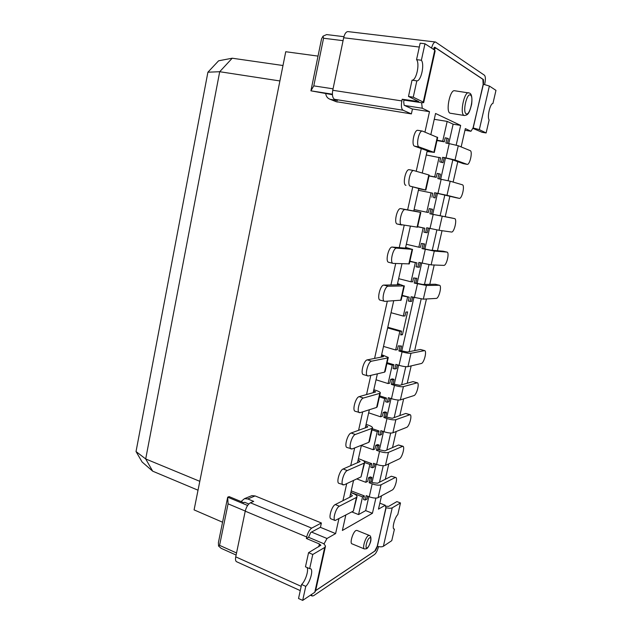 <?xml version="1.0" encoding="UTF-8"?>
<svg xmlns="http://www.w3.org/2000/svg" width="632" height="632" viewBox="0 0 632 632"><rect width="100%" height="100%" fill="white"/><g stroke="black" fill="none" stroke-linecap="round" stroke-linejoin="round"><path stroke-width="0.95" d="M445.299 137.847L446.974 138.131L445.868 143.053L449.226 143.63L445.994 157.921L442.645 157.313L451.137 159.319L463.217 163.625M445.181 137.8L444.272 141.821L436.988 140.565M444.272 141.821L442.716 141.189L447.179 121.399L434.255 119.314M437.067 140.217L442.716 141.189M370.131 478.29L371.845 477.46L370.85 481.884L369.127 482.737L370.131 478.29L368.598 477.729L367.642 481.426L365.833 482.311L369.862 464.433L371.663 463.619L362.689 460.365M356.748 478.906L365.833 482.311M236.542 552.968L219.565 545.353L218.553 546.032L218.395 542.604L227.694 497.179L229.132 496.61L243.739 502.685L244.671 502.29L248.779 503.996M300.263 590.604L236.589 561.73C235.523 561.113 235.246 559.494 235.736 556.847L245.232 511.162C246.33 506.943 248.052 504.146 250.414 502.78L253.708 501.389L247.776 498.948L255.107 495.923L321.388 522.988L311.687 528.131L250.414 502.78M321.388 522.988L320.448 527.27L310.731 532.492L308.542 537.295L323.963 543.773L325.504 546.127L324.69 547.478L312.777 554.477L308.566 552.676L320.874 545.226L319.381 543.962L306.37 538.48L306.702 536.987C307.847 532.61 309.506 529.656 311.687 528.131M241.045 501.563L244.497 498.656L247.776 498.948M250.541 496.183L251.86 495.646L255.107 495.923M325.338 546.878L315.621 590.762L314.776 592.295L302.681 600.4L298.533 598.496L301.598 584.489L305.77 586.362L302.681 600.4M312.777 554.477L309.656 568.65L310.533 568.713C313.622 569.606 310.154 582.428 305.77 586.362M308.566 552.676L305.469 566.817L309.656 568.65M301.598 584.489C305.477 581.021 308.953 570.104 307.018 567.497M385.465 506.121L388.569 506.414L396.896 501.603L400.49 502.961L397.805 514.59C394.708 517.411 391.8 528.636 394.036 529.095L394.439 529.126L391.769 540.66L383.371 546.293C382.147 546.98 380.156 547.012 377.391 546.38L385.868 507.788M393.712 528.842L394.439 529.126M400.49 502.961L392.227 507.82C391.026 508.404 389.036 508.381 386.247 507.757M378.529 546.625L378.505 546.727C377.517 550.48 376.198 553.063 374.555 554.485L313.575 595.715L312.184 596.016L311.394 594.554M379.832 503.183L385.259 505.26L385.962 508.191L377.241 546.222L374.76 551.08L315.668 590.564M218.553 546.032L221.137 548.315L236.107 555.046M219.565 545.353L228.073 503.83L227.694 497.179L247.61 505.466M311.537 532.065L326.997 538.496L323.94 544.073M228.073 503.83L245.256 511.051M315.645 590.651L375.416 550.701L376.909 547.794L386.065 507.859M381.515 495.828L378.473 509.131L385.259 505.26M318.03 56.106L285.743 51.729L194.087 509.89L222.567 522.222M335.955 101.602L411.377 113.91L403.066 110.229L334.51 99.311L337.456 100.496L330.836 99.437L337.409 102.044M325.685 93.457C326.072 96.341 327.471 98.26 329.896 99.2L330.836 99.437M472.807 128.328L482.129 132.301L486.119 132.957L489.129 119.938C486.924 117.26 490.14 103.34 492.928 103.506L495.97 90.368L489.373 86.039L483.401 84.254L473.052 127.933M486.119 132.957L479.333 129.631L473.352 128.035M423.74 102.408L435.132 50.955L434.753 50.181L424.988 43.766L420.154 43.181L416.551 59.629C420.035 63.65 416.306 80.58 412.048 80.177L408.485 96.459L418.771 101.586L402.213 99.232L404.069 100.101L421.481 102.692M484.618 84.506L484.847 83.511C485.692 79.237 485.55 76.472 484.42 75.216L435.511 42.012L347.963 31.6C346.083 31.687 344.645 33.741 343.666 37.762L332.748 90.281C331.99 95.037 332.574 98.047 334.51 99.311M435.511 42.012C433.947 42.107 432.636 44.129 431.569 48.087M433.315 49.233L434.911 47.305L483.425 79.569L483.591 82.681L473.202 127.956M411.377 113.91L412.443 109.075L404.148 105.275L403.698 101.791L404.069 100.101M402.213 99.232L401.841 100.93C400.972 105.86 401.383 108.957 403.066 110.229M421.465 102.771L423.693 102.637L423.266 102.092L413.249 97.178L408.485 96.459M413.249 97.178L416.836 80.856L412.048 80.177M416.551 59.629L421.362 60.253L424.988 43.766M421.362 60.253C424.807 64.282 421.062 81.251 416.836 80.856M464.954 130.279L470.966 131.266L473.257 127.601L483.148 84.491L482.872 79.3L435.606 47.882L434.216 49.825M323.047 36.15L323.552 38.244L313.788 85.873L310.912 90.826L321.562 38.844L323.047 36.15L326.657 34.578L343.927 36.688M434.002 47.684L435.606 47.882M323.552 38.244L343.058 40.669M313.788 85.873L333.048 88.82M332.424 94.721L310.912 90.826L332.393 94.184M404.583 105.473L422.247 108.238L421.623 102.7M422.247 108.238L429.491 111.666L412.111 108.925M449.226 143.63L458.279 145.747L470.184 150.621C472.886 151.38 469.829 165.189 467.151 164.352L455.04 159.975L445.994 157.921M427.106 151.285L429.357 151.561L427.232 150.724L422.247 173.034M446.974 138.131L448.444 138.748L447.417 143.322M427.042 151.561L433.892 152.32L419.174 146.995L414.616 146.182L427.232 150.724M426.284 154.974L440.654 157.858L439.753 161.855L443.024 162.708L444.13 157.842M443.024 162.708L441.539 162.203L442.645 157.313M434.303 152.51L437.676 137.507L422.453 131.101C418.882 130.066 415.572 146.166 419.174 146.995M414.616 146.182C410.982 145.344 414.268 129.291 417.878 130.326L422.453 131.101M351.811 511.912L358.557 514.574L365.667 510.624L372.43 513.271L342.378 530.469L345.791 515.175M367.619 496.167L366.947 499.13L365.217 500.054L366.212 495.63L369.262 496.799C373.149 498.127 376.095 498.419 378.11 497.668L392.227 490.021C394.897 488.844 397.994 477.95 395.782 477.5L391.358 476.228L395.782 477.5M369.127 482.737L372.185 483.883C376.08 485.194 379.034 485.502 381.041 484.799L395.087 477.587M346.723 483.622L342.923 500.694L352.024 496.096L352.364 495.583L350.491 494.153M368.598 477.729L370.328 476.899L371.845 477.46M370.85 481.884L373.133 482.745L377.549 483.204L385.291 479.293L388.814 463.817M365.217 500.054L363.558 499.541L364.372 495.923L351.218 490.89M350.831 492.612L353.043 493.458C355.484 494.437 356.827 495.425 357.08 496.428L356.416 497.447L339.368 506.2C335.987 507.599 332.337 519.836 335.11 520.507L353.359 511.075L356.946 497.005M342.923 500.694L335.244 504.573C331.832 505.956 328.19 518.161 330.986 518.848L335.11 520.507M391.358 476.228L385.291 479.293M450.197 181.218L446.99 195.312L459.259 198.353C461.968 199.238 465.144 185.271 462.34 184.773L450.197 181.218L437.834 178.595L438.932 173.729L437.154 173.373L436.254 177.355L429.041 175.965M455.261 197.54L436.159 193.084L435.069 197.903L433.552 197.547L434.65 192.713L436.159 193.084M446.99 195.312L434.65 192.713M418.755 188.66L420.959 189.079L418.787 188.518L413.763 210.993L415.967 211.396L413.786 210.898M438.932 173.729L440.433 174.187L439.366 178.888M433.552 197.547L435.069 197.903M436.254 177.355L434.674 176.889L439.09 157.305M429.073 175.815L434.674 176.889M420.849 212.423L417.539 227.188L397.283 224.036C393.491 223.617 397.141 207.541 400.791 208.623L413.763 210.993M413.794 210.851L420.414 212.352L405.27 209.579C401.652 208.505 397.986 224.629 401.747 225.032M430.977 208.955L429.886 213.774L431.419 214.058L432.501 209.263L429.207 208.584L428.314 212.526L426.711 212.226L431.079 192.839L432.675 193.226L431.901 197.208M429.886 213.774L454.59 218.601C457.442 218.885 454.226 232.742 451.485 232.031L439.019 230.277L426.734 227.741L425.652 232.537L424.017 232.165M431.419 214.058L450.608 217.748M429.326 208.607L432.501 209.263M425.652 232.537L427.192 232.734L428.243 228.081M401.66 225.008L397.283 224.036M414.094 209.532L426.711 212.226M417.626 226.777L424.775 228.231L417.657 226.651M424.775 228.231L423.89 232.149M412.562 249.34L409.299 263.876L393.309 263.418L388.672 262.296C384.999 261.838 388.648 246.369 392.275 247.073L407.703 248.297M405.633 247.388L412.111 249.34L396.706 248.123C393.12 247.428 389.446 262.928 393.088 263.386M423.1 243.826L422.018 248.597L423.574 248.724L424.649 243.976L421.339 243.439L420.462 247.341L418.826 247.199L423.148 228.01M422.018 248.597L434.279 251.086L446.99 252.097C449.755 252.413 446.563 265.811 443.822 265.385L431.135 264.887L418.898 262.422L417.823 267.162L416.077 266.767L416.954 262.888L409.907 261.174M423.574 248.724L430.495 250.153L443.127 251.204M421.465 243.454L424.649 243.976M417.823 267.162L419.395 267.21L420.399 262.786M405.578 247.641L407.719 248.258M406.329 244.276L418.826 247.199M409.836 261.49L416.954 262.888M404.362 285.862L401.146 300.168L384.88 301.353L380.148 300.145C376.601 299.631 380.259 284.748 383.853 285.095L399.535 284.811M397.552 283.539L403.895 285.925L388.238 286.233C384.675 285.893 381.009 300.816 384.525 301.322M415.303 278.341L414.237 283.065L415.817 283.041L416.875 278.341L413.557 277.938L412.688 281.793L411.021 281.809L415.303 262.817M414.237 283.065L426.442 285.49L439.461 285.261C442.147 285.609 438.971 298.573 436.238 298.415L423.329 299.149L411.14 296.748L410.081 301.44L408.351 301.03L409.212 297.19L402.228 295.357M415.817 283.041L422.705 284.455L435.329 284.25L439.461 285.261M413.683 277.938L416.875 278.341M410.081 301.44L411.677 301.346L412.625 297.143M397.457 283.981L399.55 284.724M398.642 278.665L411.021 281.809M402.118 295.847L409.212 297.19M387.637 327.921L399.851 331.381L401.549 331.144L387.787 327.25M401.549 331.144L400.696 334.944L402.45 334.683L407.585 311.932L405.855 312.09L404.993 315.905L403.303 316.071L407.537 297.269M391.034 312.714L403.303 316.071M402.45 334.683L400.854 334.233M388.222 357.744L385.109 371.6L384.54 372.153L368.306 375.969L363.392 374.618C360.098 374.026 363.755 360.177 367.287 359.869L383.458 356.661M381.649 354.694L388.293 357.435L387.732 357.933L371.592 361.18C368.085 361.496 364.411 375.384 367.682 375.961M399.938 346.336L398.895 350.958L400.522 350.649L401.565 346.044L398.223 345.894L397.37 349.678L395.656 349.994L399.851 331.381M398.895 350.958L402.07 351.89C406.099 352.996 409.078 353.454 411.005 353.256L424.617 350.61C427.153 350.997 424.001 363.187 421.283 363.519L407.956 366.647C406.021 366.9 403.042 366.457 399.029 365.328L395.869 364.372L394.826 368.97L393.12 368.519L393.965 364.759L387.108 362.689M400.522 350.649L407.348 352.032L420.391 349.48L424.617 350.61M398.358 345.87L401.565 346.044M394.826 368.97L396.469 368.59L397.323 364.814M381.467 355.524L383.49 356.503M383.505 346.415L395.656 349.994M386.918 363.534L392.243 365.146L393.965 364.759M380.282 393.112L377.217 406.747L376.625 407.435L360.153 412.664L355.152 411.25C351.985 410.634 355.642 397.244 359.15 396.643L375.542 392.014M373.828 389.715L376.103 390.45C378.615 391.279 380.037 392.038 380.361 392.733L379.777 393.373L363.4 398.034C359.924 398.65 356.258 412.072 359.395 412.68M392.377 379.816L391.342 384.398L392.993 383.948L394.028 379.39L392.377 379.816L390.671 379.366L389.826 383.111L388.088 383.569L392.243 365.146M391.342 384.398L394.487 385.386C398.484 386.547 401.454 386.966 403.406 386.634L417.31 382.795C419.759 383.205 416.622 395.04 413.913 395.6L400.38 399.898C398.429 400.269 395.458 399.866 391.477 398.689L388.34 397.678L387.313 402.228L385.615 401.762L386.46 398.042L379.666 395.845M392.993 383.948L399.787 385.315L413.028 381.617L417.31 382.795M390.805 379.326L392.464 378.9L394.028 379.39M387.313 402.228L388.98 401.707L389.786 398.144M373.599 390.726L375.59 391.824M376.048 379.785L388.088 383.569M379.437 396.864L384.706 398.571L386.46 398.042M372.422 428.109L369.404 441.531L368.788 442.345L352.087 448.957L347.007 447.496C343.966 446.856 347.616 433.892 351.092 433.015L367.713 426.995M366.086 424.372L368.338 425.139C370.826 426.023 372.216 426.861 372.525 427.659L371.908 428.425L355.303 434.484C351.858 435.377 348.192 448.372 351.21 449.004M384.888 412.973L383.861 417.499L385.536 416.915L386.563 412.404L384.888 412.973L383.197 412.498L382.36 416.204L380.59 416.812L384.706 398.571M383.861 417.499L386.982 418.542C390.939 419.759 393.91 420.138 395.877 419.68L410.065 414.671C412.435 415.098 409.315 426.6 406.621 427.374L392.883 432.809C390.908 433.315 387.945 432.952 383.995 431.719L380.891 430.653L379.872 435.164L378.189 434.682L379.018 430.992L372.288 428.686M385.536 416.915L392.298 418.266L405.736 413.454L410.065 414.671M383.332 412.451L385.007 411.89L386.563 412.404M379.872 435.164L381.562 434.508L382.32 431.143M365.817 425.565L367.761 426.774M368.661 412.822L380.59 416.812M372.027 429.871L377.249 431.664L379.018 430.992M364.648 462.743L361.03 476.891L344.116 484.855L338.95 483.362C336.034 482.698 339.684 470.129 343.121 468.991L359.964 461.613M358.423 458.666L360.651 459.48C363.116 460.404 364.482 461.321 364.759 462.221L364.127 463.122L347.292 470.54C343.879 471.693 340.221 484.294 343.113 484.949M377.47 445.797L376.459 450.284L378.157 449.565L379.168 445.094L377.47 445.797L375.795 445.307L374.966 448.981L373.172 449.723L377.249 431.664M376.459 450.284L379.548 451.374C383.474 452.638 386.436 452.978 388.419 452.401L402.892 446.239C405.175 446.682 402.07 457.868 399.392 458.848L385.465 465.397C383.466 466.029 380.511 465.697 376.593 464.417L373.52 463.303L372.509 467.767L370.834 467.269L371.663 463.619M378.157 449.565L384.888 450.893L398.516 444.991L402.892 446.239M375.929 445.252L377.628 444.557L379.168 445.094M372.509 467.767L374.223 466.977L374.934 463.817M358.115 460.033L360.027 461.352M361.354 445.528L373.172 449.723M364.735 462.569L369.862 464.433M418.392 190.272L431.079 192.839M425.865 190.082L429.223 175.159L428.812 174.953L425.439 189.963L425.865 190.106L418.739 188.739M425.439 189.963L410.452 186.243L418.787 188.518M428.812 174.953L413.826 170.577C410.2 169.463 406.708 185.761 410.452 186.243M405.949 185.342C402.165 184.844 405.641 168.586 409.299 169.708L413.723 170.561M456.178 145.107L460.657 125.413L453.136 124.188L447.179 121.399M365.667 510.624L368.827 496.634M372.066 482.342L376.159 464.259M379.39 450L383.561 431.569M386.776 417.333L391.034 398.547M394.25 384.343L398.579 365.193M401.786 351.021L413.913 297.475M417.104 283.373L421.686 263.102M424.878 249.024L429.547 228.373M432.73 214.335L437.478 193.353M440.694 179.148L445.457 158.087M448.752 143.551L453.136 124.188M372.43 513.271L375.882 498.087M379.492 482.216L383.245 465.729M386.808 450.063L390.679 433.046M394.194 417.586L398.192 400.032M401.652 384.793L405.776 366.686M409.188 351.668L421.173 298.991M424.483 284.432L428.994 264.618M432.248 250.296L436.886 229.906M440.093 215.82L444.833 194.964M448.08 180.697L452.804 159.92M453.128 182.079L457.773 161.713M445.212 216.76L449.897 196.22M437.463 250.714L442.029 230.696M429.784 284.345L434.2 265.005M414.663 350.602L426.442 298.976M407.213 383.245L411.171 365.896M399.835 415.572L403.643 398.863M392.527 447.582L396.193 431.498M461.155 146.924L465.334 128.604L470.966 131.266M326.997 538.496L335.6 533.59L320.345 527.317M199.799 481.323L145.692 458.951L136.03 451.54L142.097 461.992L152.691 471.18L145.692 458.951L219.707 71.716L232.221 58.215L282.986 65.515M232.221 58.215L218.609 60.798L207.904 72.206L219.707 71.716L279.897 80.951M136.03 451.54L207.904 72.206M152.691 471.18L198.029 490.203M350.886 492.391L362.547 496.871L364.372 495.923M441.539 162.203L439.872 161.895M358.557 514.574L362.547 496.871M430.858 134.513L435.559 113.468L460.657 125.413M410.358 226.248L405.468 248.139M401.976 263.757L397.252 284.874M393.689 300.848L381.104 357.167M377.375 373.844L373.149 392.741M369.349 409.741L365.288 427.935M361.417 445.268L357.507 462.758M353.565 480.407L349.804 497.218M429.491 111.666L424.949 132.096M338.863 518.927L335.6 533.59M354.663 447.938L350.713 465.705M362.689 411.859L358.581 430.337M370.81 375.384L366.536 394.581M387.313 301.219L374.579 358.447M395.703 263.512L390.924 284.977M404.188 225.379L399.234 247.633M412.72 187.017L407.64 209.871M421.275 148.583L416.227 171.272M306.37 538.48L308.542 537.295M366.916 548.473C367.65 548.552 370.858 542.888 370.945 539.752C371.024 537.058 370.486 535.62 369.317 535.423L356.882 530.398L355.903 530.564C352.917 532.026 349.559 543.228 351.937 543.804L364.372 548.939L366.465 548.766M469.56 93.07L454.566 90.739C449.96 89.46 445.505 111.659 450.039 113.191L464.402 115.506C467.514 114.977 469.031 114.684 471.614 104.351C472.681 95.764 470.714 93.591 469.908 93.283M306.702 536.987L245.232 511.162M324.69 547.478L314.776 592.295M392.227 507.82L383.371 546.293M301.188 586.354L235.736 556.847M479.333 129.631L489.373 86.039M419.308 47.044L343.666 37.762M483.591 82.681L483.046 82.61M483.425 79.569L482.88 79.498M434.911 47.305L434.508 47.258M401.841 100.93L332.748 90.281M417.081 100.638L416.899 101.475M423.266 102.092L434.753 50.181M458.279 145.747L455.04 159.975M467.04 164.32L462.972 163.577M437.297 137.152L433.892 152.32M372.185 483.883L369.262 496.799M381.041 484.799L378.11 497.668M356.416 497.447L353.359 511.075M339.368 506.2L335.244 504.573M459.227 198.345L455.198 197.532M441.168 179.235L437.96 193.376M420.414 212.352L417.081 227.196M433.189 214.477L430.013 228.476M442.203 216.334L439.019 230.277M454.574 218.593L450.569 217.74M405.27 209.579L400.791 208.623M412.111 249.34L408.817 264.018M425.289 249.356L422.152 263.212M434.279 251.086L431.135 264.887M446.879 252.081L442.913 251.157M396.706 248.123L392.275 247.073M403.895 285.925L400.641 300.453M417.468 283.887L414.363 297.593M426.442 285.49L423.329 299.149M439.264 285.237L435.329 284.25M388.238 286.233L383.853 285.095M387.732 357.933L384.54 372.153M402.07 351.89L399.029 365.328M411.005 353.256L407.956 366.647M424.254 350.594L420.391 349.48M371.592 361.18L367.287 359.869M379.777 393.373L376.625 407.435M394.487 385.386L391.477 398.689M403.406 386.634L400.38 399.898M416.859 382.802L413.028 381.617M363.4 398.034L359.15 396.643M371.908 428.425L368.788 442.345M386.982 418.542L383.995 431.719M395.877 419.68L392.883 432.809M409.528 414.703L405.736 413.454M355.303 434.484L351.092 433.015M364.127 463.122L361.03 476.891M379.548 451.374L376.593 464.417M388.419 452.401L385.465 465.397M402.276 446.295L398.516 444.991M347.292 470.54L343.121 468.991M319.381 543.962L318.765 546.775M369.317 535.423L368.361 535.604C365.446 537.113 362.065 548.402 364.372 548.939M367.31 547.739C369.989 546.206 372.327 535.952 369.554 537.887C366.86 539.365 364.498 549.785 367.31 547.739M468.644 92.77C464.188 91.498 459.63 113.863 464.014 115.38L464.402 115.506M466.203 113.792C469.797 116.146 474.213 96.814 470.469 95.076C466.866 92.422 462.34 112.338 466.203 113.792M244.497 498.656L251.86 495.646M312.184 596.016L310.415 595.21M336.477 101.807L329.896 99.2M467.151 164.352L463.09 163.609M459.259 198.353L455.23 197.54M454.59 218.601L450.592 217.748M446.99 252.097L443.024 251.173M413.826 170.577L409.299 169.708"/></g></svg>

